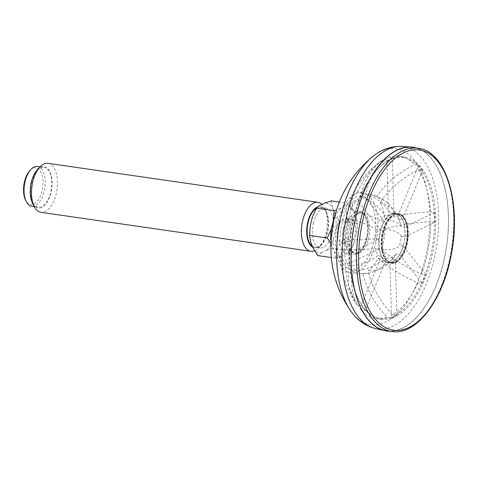 <?xml version="1.0" encoding="UTF-8"?>
<svg xmlns="http://www.w3.org/2000/svg" width="478" height="478" viewBox="0 0 478 478"><rect width="100%" height="100%" fill="white"/><g stroke="black" fill="none" stroke-linecap="round" stroke-linejoin="round"><path stroke-width="0.36" stroke-dasharray="2.39 1.79" d="M416.224 147.923A92.816 47.388 -81.8 0 1 446.697 245.883A92.816 47.388 -81.8 0 1 389.761 331.224M413.524 147.475A92.66 47.31 -81.8 0 1 446.619 245.871A92.66 47.31 -81.8 0 1 387.043 330.89M358.47 213.505A20.548 10.492 98.2 0 0 349.43 227.845A20.548 10.492 98.2 0 0 354.425 253.029A20.548 10.492 98.2 0 0 356.116 253.567A20.548 10.492 98.2 0 0 359.641 252.958A20.548 10.492 98.2 0 0 369.781 231.37A20.548 10.492 98.2 0 0 361.989 212.895A20.548 10.492 98.2 0 0 360.215 212.931A20.548 10.492 98.2 0 0 358.47 213.505M343.395 228.544A12.47 6.369 98.2 0 0 343.031 238.044A12.47 6.369 98.2 0 0 347.452 244.156A12.47 6.369 98.2 0 0 355.536 232.726A12.47 6.369 98.2 0 0 351.019 219.468A12.47 6.369 98.2 0 0 345.044 224.086A12.47 6.369 98.2 0 0 343.395 228.544M37.469 166.487A20.112 10.265 -81.8 0 1 44.018 191.66A20.112 10.265 -81.8 0 1 31.721 206.293M29.845 170.61A18.564 9.476 -81.8 0 1 40.54 171.399A18.564 9.476 -81.8 0 1 41.974 191.063A18.564 9.476 -81.8 0 1 25.579 200.18M48.009 163.321A24.748 12.637 -81.8 0 1 56.063 194.301A24.748 12.637 -81.8 0 1 40.935 212.31M37.314 169.804A20.883 10.659 -81.8 0 1 49.348 170.694A20.883 10.659 -81.8 0 1 50.961 192.813A20.883 10.659 -81.8 0 1 32.51 203.066M312.851 247.335A20.883 10.659 98.2 0 0 321.509 244.79A20.883 10.659 98.2 0 0 326.307 211.527A20.883 10.659 98.2 0 0 317.595 206.968M314.584 250.747A24.748 12.637 98.2 0 0 318.928 247.562A24.748 12.637 98.2 0 0 324.622 208.139A24.748 12.637 98.2 0 0 321.951 204.375M310.222 225.939A25.179 12.852 98.2 0 0 310.7 242.035M313.341 248.536A25.179 12.852 98.2 0 0 321.192 252.934L317.792 255.611M332.778 248.423L326.032 250.615A25.179 12.852 98.2 0 0 333.405 238.916L332.778 248.423L350.499 250.98L354.467 241.952L356.66 233.127L357.287 223.62L356.182 217.036L353.535 210.529L349.089 203.455L345.684 206.132L336.697 209.884M339.565 221.063L335.592 230.085A25.179 12.852 98.2 0 0 335.114 213.995L339.565 221.063L357.287 223.62M331.368 200.897L332.473 207.488A25.179 12.852 98.2 0 0 324.622 203.09M319.782 205.409A25.179 12.852 98.2 0 0 312.409 217.114M331.045 243.756L334.409 251.577L335.514 258.168L342.26 255.975L347.094 253.657L350.499 250.98M331.117 241.671A25.179 12.852 98.2 0 0 331.762 245.071M334.409 251.577A25.179 12.852 98.2 0 0 342.26 255.975M347.094 253.657A25.179 12.852 98.2 0 0 354.467 241.952M356.66 233.127A25.179 12.852 98.2 0 0 356.182 217.036M353.535 210.529A25.179 12.852 98.2 0 0 345.684 206.132M340.85 208.45A25.179 12.852 98.2 0 0 334.648 217.233M338.131 227.785A12.47 6.369 98.2 0 0 342.188 243.398A12.47 6.369 98.2 0 0 350.272 231.961A12.47 6.369 98.2 0 0 345.755 218.709A12.47 6.369 98.2 0 0 338.131 227.785M313.49 222.742A20.112 10.265 98.2 0 0 320.033 247.915A20.112 10.265 98.2 0 0 333.07 229.482A20.112 10.265 98.2 0 0 325.781 208.109A20.112 10.265 98.2 0 0 313.49 222.742M312.397 246.212A20.112 10.265 98.2 0 0 314.769 247.156A20.112 10.265 98.2 0 0 327.8 228.717A20.112 10.265 98.2 0 0 320.517 207.35A20.112 10.265 98.2 0 0 316.203 208.426M31.763 182.07A20.112 10.265 98.2 0 0 38.306 207.243A20.112 10.265 98.2 0 0 51.343 188.804A20.112 10.265 98.2 0 0 44.054 167.437A20.112 10.265 98.2 0 0 31.763 182.07M335.114 213.995L332.473 207.488M333.405 238.916L335.592 230.085M321.192 252.934L326.032 250.615M349.089 203.455L339.44 202.063M335.514 258.168L331.421 257.576M407.131 232.069A24.748 12.637 98.2 0 0 397.69 213.803A24.748 12.637 98.2 0 0 389.57 217.514A24.748 12.637 98.2 0 0 383.876 256.937A24.748 12.637 98.2 0 0 390.616 262.792A24.748 12.637 98.2 0 0 394.858 262.058A24.748 12.637 98.2 0 0 407.131 232.069M407.859 232.38A24.133 12.32 98.2 0 0 388.279 221.422A24.133 12.32 98.2 0 0 389.474 261.55A24.133 12.32 98.2 0 0 407.859 232.38M394.487 214.389A25.059 12.792 -81.8 0 1 398.783 213.648A25.059 12.792 -81.8 0 1 407.865 240.279A25.059 12.792 -81.8 0 1 391.625 263.253A25.059 12.792 -81.8 0 1 382.125 240.721A25.059 12.792 -81.8 0 1 394.487 214.389M393.699 214.275A25.059 12.792 -81.8 0 1 397.995 213.535A25.059 12.792 -81.8 0 1 407.495 236.066A25.059 12.792 -81.8 0 1 395.127 262.392A25.059 12.792 -81.8 0 1 390.831 263.139A25.059 12.792 -81.8 0 1 384.013 257.206A25.059 12.792 -81.8 0 1 389.779 217.293A25.059 12.792 -81.8 0 1 393.699 214.275M385.19 228.872A40.08 20.464 -81.8 0 1 381.528 249.516C392.056 258.652 405.38 266.814 421.512 273.99A81.989 41.861 -81.8 0 0 430.786 221.684C413.189 222.718 397.989 225.114 385.19 228.872A39.895 11.114 178.3 0 1 401.179 236.269A24.748 12.637 -81.8 0 1 399.596 245.22A39.895 15.093 22.3 0 1 381.528 249.516M418.417 169.827A81.989 41.861 -81.8 0 1 430.493 211.885C412.908 212.919 397.714 215.315 384.898 219.073A40.08 20.464 -81.8 0 0 380.135 202.475C389.958 188.35 402.721 177.469 418.417 169.827L422.588 170.425A81.989 41.861 98.2 0 0 418.597 165.31L414.426 164.713C398.742 172.343 385.979 183.229 376.144 197.36A40.08 20.464 -81.8 0 0 370.922 194.498A40.08 20.464 -81.8 0 0 365.742 194.522C369.076 178.635 376.521 166.302 388.076 157.531A81.989 41.861 -81.8 0 1 399.447 156.222A81.989 41.861 -81.8 0 1 414.426 164.713M357.532 192.007A81.989 41.861 -81.8 0 1 379.317 162.389A81.989 41.861 -81.8 0 1 382.723 160.1C371.173 168.859 363.728 181.192 360.388 197.091A40.08 20.464 -81.8 0 0 350.452 209.687L350.302 198.675L357.532 192.007L361.703 192.61A81.989 41.861 98.2 0 0 358.124 201.358L353.953 200.754L346.323 208.396L346.867 218.434A40.08 20.464 -81.8 0 0 343.21 239.078L339.667 245.501L344.68 253.059A81.989 41.861 -81.8 0 1 353.953 200.754M357.048 304.916A81.989 41.861 -81.8 0 1 344.973 262.858L339.978 255.85L343.503 248.877A40.08 20.464 -81.8 0 0 348.265 265.475L348.546 285.474L355.596 302.861L357.048 304.916L361.213 305.52A81.989 41.861 98.2 0 0 365.204 310.634L361.039 310.031C352.997 298.971 350.069 285.826 352.256 270.59A40.08 20.464 -81.8 0 0 359.48 273.739A40.218 40.218 0 0 0 370.42 272.747A39.895 32.456 -115.6 0 0 386.349 261.992A24.748 12.637 -81.8 0 1 384.802 261.956A24.748 12.637 -81.8 0 1 381.844 260.767A39.895 30.807 142 0 1 352.256 270.59M359.48 273.739A40.08 20.464 -81.8 0 0 362.659 273.422C366.961 290.415 375.206 305.012 387.389 317.213A81.989 41.861 -81.8 0 1 376.019 318.515A81.989 41.861 -81.8 0 1 361.039 310.031M417.933 282.737A81.989 41.861 -81.8 0 1 392.743 314.644C380.566 302.454 372.32 287.864 368.012 270.853A40.08 20.464 -81.8 0 0 377.949 258.263C388.465 267.393 401.789 275.549 417.933 282.737L422.098 283.334A81.989 41.861 98.2 0 0 425.677 274.593L421.512 273.99M350.452 209.687A39.895 15.093 22.3 0 1 380.661 220.956A24.748 12.637 -81.8 0 1 384.969 215.494A39.895 32.456 -115.6 0 0 360.388 197.091M365.742 194.522A39.895 32.456 64.4 0 1 390.323 212.925A24.748 12.637 -81.8 0 1 391.876 212.961A24.748 12.637 -81.8 0 1 394.834 214.15A39.895 30.807 -38 0 0 387.485 202.983A39.895 30.807 -38 0 0 376.144 197.36M380.135 202.475A39.895 30.807 142 0 1 397.367 215.65A39.895 30.807 142 0 1 398.825 219.265A24.748 12.637 -81.8 0 1 400.146 222.927A24.748 12.637 -81.8 0 1 400.893 226.464A39.895 11.114 -1.7 0 0 384.898 219.073M377.949 258.263A39.895 15.093 -157.7 0 0 396.017 253.961A24.748 12.637 -81.8 0 1 395.551 254.738A24.748 12.637 -81.8 0 1 391.703 259.423A39.895 32.456 64.4 0 1 386.248 265.153A39.895 32.456 64.4 0 1 368.012 270.853M362.659 273.422A39.895 32.456 -115.6 0 0 370.42 272.747M348.265 265.475A39.895 30.807 -38 0 0 377.853 255.652A24.748 12.637 -81.8 0 1 375.786 248.452A39.895 11.114 178.3 0 1 343.503 248.877M343.21 239.078A39.895 11.114 -1.7 0 0 375.493 238.653A24.748 12.637 -81.8 0 1 377.082 229.703A39.895 15.093 -157.7 0 0 346.867 218.434M393.036 158.248A81.989 41.861 98.2 0 0 377.518 169.242A81.989 41.861 98.2 0 0 358.667 299.831A81.989 41.861 98.2 0 0 380.972 319.232A81.989 41.861 98.2 0 0 395.025 316.795A81.989 41.861 98.2 0 0 435.482 230.665A81.989 41.861 98.2 0 0 404.406 156.939A81.989 41.861 98.2 0 0 393.036 158.248M398.825 219.265L402.446 219.635A24.922 12.721 98.2 0 0 402.243 219.205A24.922 12.721 98.2 0 0 398.455 214.52L418.268 166.111A81.057 41.383 98.2 0 0 392.271 159.025L392.247 158.134A81.989 41.861 98.2 0 0 386.893 160.704L382.723 160.1M380.661 220.956L384.157 221.38A24.922 12.721 98.2 0 0 380.578 230.127L358.488 201.824A81.057 41.383 98.2 0 0 349.334 253.424L344.68 253.059M348.85 253.657A81.989 41.861 98.2 0 0 349.137 263.462L344.973 262.858M377.853 255.652L381.354 256.316A24.922 12.721 98.2 0 0 385.346 261.43L365.533 309.84A81.057 41.383 98.2 0 0 391.53 316.92L391.554 317.816L387.389 317.213M391.554 317.816A81.989 41.861 98.2 0 0 396.907 315.247L392.743 314.644M401.179 236.269L404.747 236.783L434.95 222.288L430.786 221.684M434.95 222.288A81.989 41.861 98.2 0 0 434.663 212.489L430.493 211.885M392.247 158.134L388.076 157.531M384.222 221.469A24.748 12.637 98.2 0 0 380.643 230.217L377.082 229.703M379.054 239.167L378.964 239.209A24.922 12.721 98.2 0 0 379.257 249.008L379.347 248.966A24.748 12.637 98.2 0 1 379.054 239.167L375.493 238.653M379.347 248.966L375.786 248.452M381.414 256.166A24.748 12.637 98.2 0 0 385.405 261.281L381.844 260.767M389.911 262.506L389.917 262.673A24.922 12.721 98.2 0 0 395.27 260.104L395.264 259.936A24.748 12.637 98.2 0 1 389.911 262.506L386.349 261.992M395.264 259.936L391.703 259.423M399.578 254.481L399.644 254.565A24.922 12.721 98.2 0 0 403.223 245.817L403.157 245.734A24.748 12.637 98.2 0 1 399.578 254.481L396.017 253.961M403.157 245.734L399.596 245.22M404.747 236.783A24.748 12.637 98.2 0 0 404.454 226.978L400.893 226.464M402.386 219.784A24.748 12.637 98.2 0 0 398.395 214.67L394.834 214.15M393.884 213.439L393.884 213.272A24.922 12.721 98.2 0 0 391.189 214.048A24.922 12.721 98.2 0 0 388.53 215.841L388.53 216.008A24.748 12.637 98.2 0 1 391.195 214.21A24.748 12.637 98.2 0 1 393.884 213.439L390.323 212.925M391.339 214.234A24.748 12.637 -81.8 0 1 395.581 213.499A24.748 12.637 -81.8 0 1 402.315 219.354A24.748 12.637 -81.8 0 1 396.626 258.777A24.748 12.637 -81.8 0 1 388.506 262.494A24.748 12.637 -81.8 0 1 379.126 240.237A24.748 12.637 -81.8 0 1 391.339 214.234M388.53 216.008L384.969 215.494M425.677 274.593L403.223 245.817A24.922 12.721 98.2 0 0 404.836 236.735A24.922 12.721 98.2 0 0 404.543 226.936L404.454 226.978M422.588 170.425L402.446 219.635A24.922 12.721 98.2 0 1 404.543 226.936L434.173 212.722A81.057 41.383 98.2 0 0 422.259 171.226A81.057 41.383 98.2 0 0 418.268 166.111L418.597 165.31M434.663 212.489L434.173 212.722A81.057 41.383 98.2 0 1 434.466 222.521A81.057 41.383 98.2 0 1 425.312 274.127A81.057 41.383 98.2 0 1 421.733 282.874L422.098 283.334M365.204 310.634L365.533 309.84A81.057 41.383 98.2 0 1 361.541 304.725L381.354 256.316A24.922 12.721 98.2 0 1 379.257 249.008L349.627 263.229A81.057 41.383 98.2 0 0 358.261 299.019A81.057 41.383 98.2 0 0 361.541 304.725L361.213 305.52M349.137 263.462L349.627 263.229A81.057 41.383 98.2 0 1 349.334 253.424L378.964 239.209A24.922 12.721 98.2 0 1 380.578 230.127L380.643 230.217M396.626 258.777L396.513 258.897A24.922 12.721 98.2 0 1 395.27 260.104L396.883 314.351A81.057 41.383 98.2 0 1 394.207 315.791A81.057 41.383 98.2 0 1 391.53 316.92L389.917 262.673A24.922 12.721 98.2 0 1 385.346 261.43L385.405 261.281M386.893 160.704L386.917 161.594A81.057 41.383 98.2 0 0 376.897 169.905A81.057 41.383 98.2 0 0 362.067 193.076L384.157 221.38A24.922 12.721 98.2 0 1 388.53 215.841L386.917 161.594A81.057 41.383 98.2 0 1 392.271 159.025L393.884 213.272A24.922 12.721 98.2 0 1 398.455 214.52L398.395 214.67M396.907 315.247L396.883 314.351A81.057 41.383 98.2 0 0 421.733 282.874L399.644 254.565A24.922 12.721 98.2 0 1 396.513 258.897M358.124 201.358L358.488 201.824A81.057 41.383 98.2 0 1 362.067 193.076L361.703 192.61M357.849 271.767A40.493 20.674 98.2 0 0 374.507 204.632A40.493 20.674 98.2 0 0 337.731 222.276A40.493 20.674 98.2 0 0 357.849 271.767M357.407 268.349A36.985 18.881 98.2 0 0 372.625 207.028A36.985 18.881 98.2 0 0 339.033 223.148A36.985 18.881 98.2 0 0 357.407 268.349M351.557 312.158A88.896 45.386 98.2 0 0 385.812 322.07A88.896 45.386 98.2 0 0 429.597 208.372A88.896 45.386 98.2 0 0 374.184 155.41M401.574 146.453A92.039 46.993 -81.8 0 1 438.499 227.528A92.039 46.993 -81.8 0 1 392.988 326.11A92.039 46.993 -81.8 0 1 375.296 328.488M355.728 211.64A22.084 11.275 -81.8 0 1 366.698 238.63A22.084 11.275 -81.8 0 1 346.64 248.249A22.084 11.275 -81.8 0 1 355.728 211.64M357.078 213.302A20.548 10.492 -81.8 0 1 360.597 212.692A20.548 10.492 -81.8 0 1 368.042 234.531A20.548 10.492 -81.8 0 1 354.724 253.37A20.548 10.492 -81.8 0 1 346.938 234.889A20.548 10.492 -81.8 0 1 357.078 213.302M392.348 331.547A92.553 47.25 98.2 0 0 407.722 328.727A92.553 47.25 98.2 0 0 453.365 231.973A92.553 47.25 98.2 0 0 418.794 148.347M407.656 232.147A24.748 12.637 98.2 0 0 398.216 213.875A24.748 12.637 98.2 0 0 382.173 236.568A24.748 12.637 98.2 0 0 391.141 262.87A24.748 12.637 98.2 0 0 407.656 232.147M361.989 212.895L360.597 212.692C363.25 212.991 365.347 215.799 366.883 221.123C367.845 225.162 367.976 229.643 367.283 234.561C364.457 247.144 360.269 253.412 354.724 253.37L356.116 253.567M360.215 212.931A21.349 21.349 0 0 0 345.044 224.086M343.031 238.044A21.349 21.349 0 0 0 354.425 253.029M326.307 211.527L324.622 208.139M321.509 244.79L318.928 247.562M342.188 243.398L347.452 244.156M345.755 218.709L351.019 219.468M314.769 247.156L320.033 247.915M320.517 207.35L325.781 208.109M34.308 206.663L38.306 207.243M40.05 166.858L44.054 167.437M390.616 262.792L391.141 262.87C399.674 264.675 408.708 247.765 407.949 232.284C407.352 221.511 404.101 215.375 398.216 213.875L397.69 213.803M398.783 213.648L397.995 213.535M391.625 263.253L390.831 263.139M379.317 162.389C366.662 172.08 356.994 184.173 350.302 198.675M339.667 245.501C339.888 232.756 342.105 220.388 346.323 208.396M339.978 255.85L340.432 260.552C342.188 275.872 347.243 289.973 355.596 302.855M387.485 202.983A40.218 40.218 0 0 0 370.922 194.498M400.146 222.927A40.218 40.218 0 0 0 397.367 215.65M386.248 265.153A40.218 40.218 0 0 0 395.551 254.738M404.406 156.939L399.447 156.222M380.972 319.232L376.019 318.515M395.581 213.499L391.876 212.961M388.506 262.494L384.802 261.956M358.261 299.019L358.667 299.831M376.897 169.905L377.518 169.242"/><path stroke-width="0.72" d="M389.761 331.224A92.816 47.388 -81.8 0 1 384.599 330.615A92.816 47.388 -81.8 0 1 351.479 245.608A92.816 47.388 -81.8 0 1 397.152 150.008A92.816 47.388 -81.8 0 1 411.104 147.051A92.816 47.388 -81.8 0 1 416.224 147.923M397.158 150.158A92.66 47.31 -81.8 0 1 413.524 147.475L418.794 148.347A92.553 47.25 98.2 0 0 402.452 151.024A92.553 47.25 98.2 0 0 356.755 248.733A92.553 47.25 98.2 0 0 392.348 331.547L387.043 330.89A92.66 47.31 -81.8 0 1 351.414 247.98A92.66 47.31 -81.8 0 1 397.158 150.158M34.308 206.663L31.721 206.293A20.112 10.265 -81.8 0 1 26.248 201.531A20.112 10.265 -81.8 0 1 25.179 181.12A20.112 10.265 -81.8 0 1 30.873 169.505A20.112 10.265 -81.8 0 1 37.469 166.487L40.05 166.858M26.248 201.531L25.579 200.18A18.564 9.476 -81.8 0 1 29.845 170.61L30.873 169.505M310.814 251.273L40.935 212.31A24.748 12.637 -81.8 0 1 34.201 206.454A24.748 12.637 -81.8 0 1 32.88 181.329A24.748 12.637 -81.8 0 1 39.889 167.031A24.748 12.637 -81.8 0 1 48.009 163.321L317.888 202.278A24.748 12.637 98.2 0 0 302.759 220.286A24.748 12.637 98.2 0 0 310.814 251.273A24.748 12.637 98.2 0 0 314.584 250.747M34.201 206.454L32.51 203.066A20.883 10.659 -81.8 0 1 37.314 169.804L39.889 167.031M317.595 206.968A20.883 10.659 98.2 0 0 307.862 221.78A20.883 10.659 98.2 0 0 312.851 247.335M321.951 204.375A24.748 12.637 98.2 0 0 317.888 202.278M331.421 257.576L317.792 255.611L313.341 248.536L310.7 242.035L309.595 235.445L310.222 225.939L312.409 217.114L316.382 208.085L319.782 205.409L324.622 203.09L331.368 200.897L339.44 202.063M336.697 209.884L334.098 210.649L333.477 220.155L331.284 228.98L327.31 238.002L331.045 243.756M331.284 228.98A25.179 12.852 98.2 0 0 331.117 241.671M334.648 217.233A25.179 12.852 98.2 0 0 333.477 220.155M316.203 208.426A20.112 10.265 98.2 0 0 308.22 221.983A20.112 10.265 98.2 0 0 312.397 246.212M327.31 238.002L309.595 235.445M334.098 210.649L316.382 208.085M401.574 146.453C391.601 146.095 382.472 149.076 374.184 155.41A88.896 45.386 98.2 0 0 338.364 230.247A88.896 45.386 98.2 0 0 351.557 312.158C357.717 320.571 365.628 326.02 375.296 328.488A92.039 46.993 -81.8 0 1 342.451 244.192A92.039 46.993 -81.8 0 1 387.742 149.393A92.039 46.993 -81.8 0 1 401.574 146.453L411.104 147.051M403.791 152.697A91.005 46.462 -81.8 0 1 449.003 263.922A91.005 46.462 -81.8 0 1 366.351 303.572A91.005 46.462 -81.8 0 1 403.791 152.697M374.184 155.41C350.374 174.476 336.375 199.368 332.186 230.073C327.926 260.223 334.385 287.583 351.557 312.158M375.296 328.488L384.599 330.615M418.794 148.347C446.291 151.681 461.515 204.064 451.28 254.517C443.172 299.676 416.697 335.347 392.348 331.547"/></g></svg>
